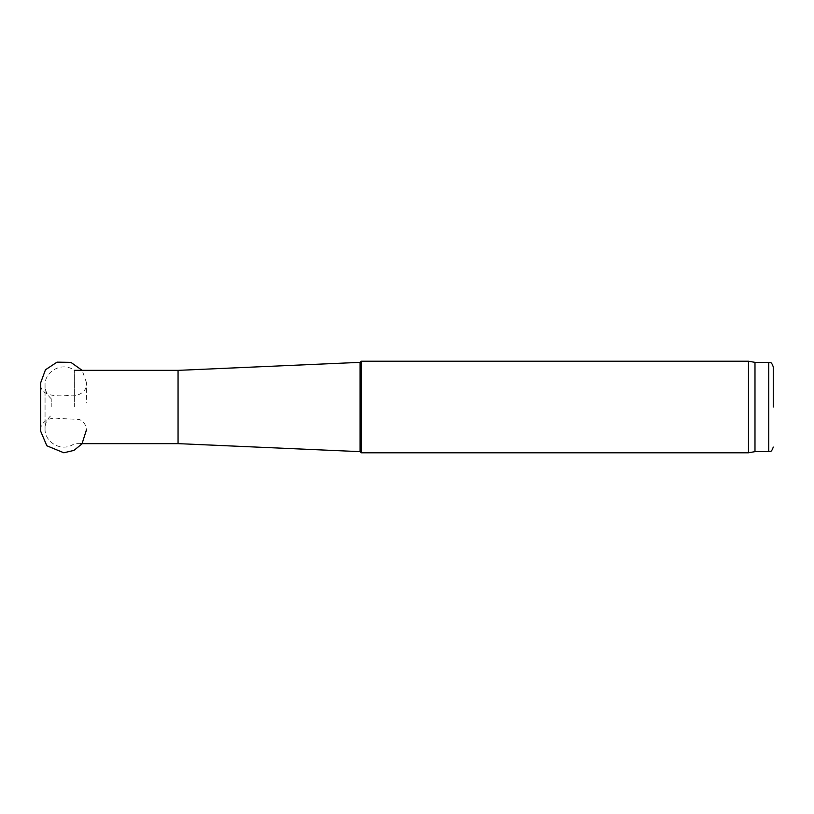 <?xml version="1.0" encoding="UTF-8"?>
<svg xmlns="http://www.w3.org/2000/svg" width="814" height="814" viewBox="0 0 814 814"><rect width="100%" height="100%" fill="white"/><g stroke="black" fill="none" stroke-linecap="round" stroke-linejoin="round"><path stroke-width="0.61" stroke-dasharray="4.07 3.05" d="M86.437 429.904L86.488 431.298C86.589 425.742 84.208 421.784 79.334 419.424L59.046 418.488C48.759 416.575 39.408 422.822 40.7 431.298L40.7 382.702C39.235 396.357 55.84 396.398 68.488 395.512C78.459 397.374 87.719 391.208 86.488 382.702L86.488 402.828M361.213 361.213L361.213 452.788M748.493 361.213L748.493 452.788M360.073 362.352L360.073 451.648M178.062 370.37L178.062 443.63M74.4 407L74.4 370.37L74.4 407M51.231 407L51.231 398.758L51.231 407M754.985 362.352L754.985 451.648M768.721 362.352L768.721 451.648M86.488 382.702L82.183 370.37M80.718 443.63L74.4 443.63C61.742 453.001 44.231 442.012 45.055 428.663C44.933 423.718 46.988 419.241 51.231 415.242M51.231 398.758C46.988 394.759 44.933 390.282 45.055 385.337L45.055 428.663L45.055 385.337C44.231 371.988 61.742 360.999 74.4 370.37"/><path stroke-width="1.22" d="M361.213 407L361.213 361.213L748.493 361.213L748.493 452.788L361.213 452.788L361.213 407M178.062 370.37L178.062 443.63L360.073 451.648L360.073 362.352L178.062 370.37L74.4 370.37M773.3 407L773.3 366.931L773.3 407M773.3 366.931C770.95 360.48 770.115 363.339 768.721 362.352L768.721 451.648L754.985 451.648L754.985 362.352L748.493 361.213M86.437 429.904L81.98 443.895L73.921 450.407L63.838 452.788L46.846 445.777L40.7 431.298L40.7 382.702L45.472 369.77L57.031 362.149L70.889 362.372L82.183 370.37M360.063 451.648L361.213 452.788M360.063 362.352L361.213 361.213M178.062 443.63L80.718 443.63M768.721 451.648C770.115 450.661 770.95 453.52 773.3 447.069M768.721 362.352L754.985 362.352M754.985 451.648L748.493 452.788"/></g></svg>
